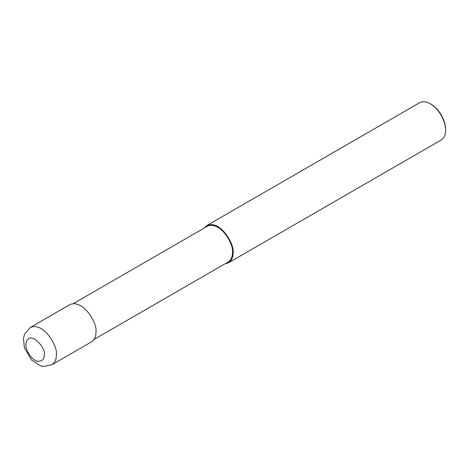 <?xml version="1.0" encoding="UTF-8"?>
<svg xmlns="http://www.w3.org/2000/svg" width="469" height="469" viewBox="0 0 469 469"><rect width="100%" height="100%" fill="white"/><g stroke="black" fill="none" stroke-linecap="round" stroke-linejoin="round"><path stroke-width="0.7" d="M51.848 364.794L91.461 341.924C94.609 339.597 96.098 336.308 95.922 332.064C97.933 324.501 83.687 298.812 69.916 304.61L30.309 327.473L24.611 334.069L23.45 338.589L24.4 347.834L31.552 360.028L40.539 365.826L43.283 366.43L51.848 364.794C55.002 362.461 56.491 359.172 56.315 354.927C58.326 347.371 44.074 321.681 30.309 327.473M94.046 339.439L228.139 262.019C231.164 259.779 232.589 256.625 232.425 252.551C234.353 245.293 220.676 220.629 207.456 226.193L73.363 303.613M225.12 263.76L228.567 262.763C231.721 260.436 233.21 257.147 233.029 252.902C235.045 245.34 220.793 219.65 207.022 225.448L204.437 227.934M228.567 262.763L441.089 140.067C444.237 137.739 445.726 134.451 445.55 130.206C445.913 123.963 441.077 110.321 430.313 103.819C426.356 101.503 422.762 101.146 419.544 102.752L207.022 225.448M445.55 130.206L445.55 129.327C445.896 123.394 441.3 110.438 431.075 104.259L430.313 103.819M44.127 354.927C47.299 348.907 28.281 327.397 25.842 344.375C25.684 351.861 32.918 360.684 37.543 361.265C42.198 361.406 44.391 359.295 44.127 354.927"/></g></svg>
